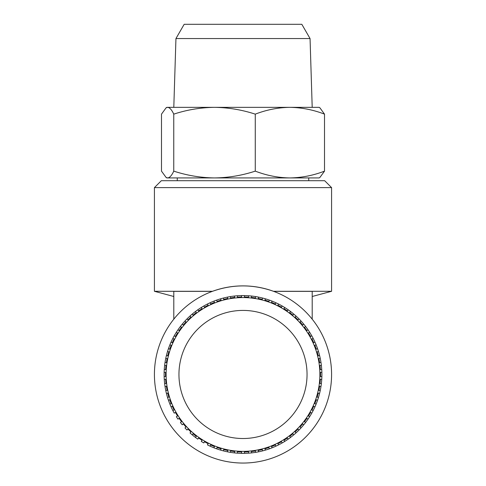 <?xml version="1.0" encoding="UTF-8"?>
<svg xmlns="http://www.w3.org/2000/svg" width="486" height="486" viewBox="0 0 486 486"><rect width="100%" height="100%" fill="white"/><g stroke="black" fill="none" stroke-linecap="round" stroke-linejoin="round"><path stroke-width="0.73" d="M321.866 376.541L320.505 376.541L320.505 372.391L321.866 372.391A78.89 78.89 0 0 1 207.455 444.897L208.099 443.7L204.442 441.738L203.798 442.928A78.89 78.89 0 0 1 201.289 441.428L202.036 440.298L198.567 438.008L197.82 439.137A78.89 78.89 0 0 1 190.002 432.905L190.937 431.92L187.936 429.053L187.001 430.031A78.89 78.89 0 0 1 184.978 427.917L185.998 427.024L183.265 423.895L182.244 424.788A78.89 78.89 0 0 1 180.415 422.498L181.515 421.702L179.073 418.343L177.979 419.139A78.89 78.89 0 0 1 176.363 416.696L177.53 416.004L175.397 412.438L174.237 413.13A78.89 78.89 0 0 1 164.268 369.463L165.617 369.585L165.993 365.448L164.639 365.326A78.89 78.89 0 0 1 165.033 362.428L166.37 362.671L167.111 358.583L165.775 358.34A78.89 78.89 0 0 1 166.425 355.485L167.731 355.849L168.836 351.846L167.53 351.481A78.89 78.89 0 0 1 168.435 348.699L169.705 349.173L171.163 345.291L169.893 344.811A78.89 78.89 0 0 1 171.048 342.12L172.269 342.709L174.067 338.967L172.846 338.377A78.89 78.89 0 0 1 174.237 335.802L175.397 336.494L177.53 332.928L176.363 332.236A78.89 78.89 0 0 1 177.979 329.794L179.073 330.589L181.515 327.23L180.415 326.434A78.89 78.89 0 0 1 182.244 324.144L183.265 325.037L185.998 321.908L184.978 321.015A78.89 78.89 0 0 1 187.001 318.901L187.936 319.879L190.937 317.012L190.002 316.028A78.89 78.89 0 0 1 192.207 314.102L193.051 315.165L196.295 312.577L195.451 311.514A78.89 78.89 0 0 1 197.82 309.795L198.567 310.925L202.036 308.634L201.289 307.504A78.89 78.89 0 0 1 203.798 306.004L204.442 307.195L208.099 305.232L207.455 304.036A78.89 78.89 0 0 1 210.098 302.766L210.626 304.011L214.448 302.383L213.913 301.132A78.89 78.89 0 0 1 216.653 300.105L217.072 301.393L221.021 300.111L220.601 298.823A78.89 78.89 0 0 1 223.426 298.04L223.73 299.364L227.776 298.44L227.472 297.116A78.89 78.89 0 0 1 230.358 296.594L230.54 297.936L234.653 297.383L234.471 296.035A78.89 78.89 0 0 1 237.387 295.774L237.447 297.128L241.597 296.946L241.536 295.591A78.89 78.89 0 0 1 244.464 295.591L244.403 296.946L248.553 297.128L248.613 295.774A78.89 78.89 0 0 1 251.529 296.035L251.347 297.383L255.46 297.936L255.642 296.594A78.89 78.89 0 0 1 258.528 297.116L258.224 298.44L262.27 299.364L262.574 298.04A78.89 78.89 0 0 1 265.399 298.823L264.979 300.111L268.928 301.393L269.347 300.105A78.89 78.89 0 0 1 272.087 301.132L271.553 302.383L275.374 304.011L275.902 302.766A78.89 78.89 0 0 1 278.545 304.036L277.901 305.232L281.558 307.195L282.202 306.004A78.89 78.89 0 0 1 284.711 307.504L283.964 308.634L287.433 310.925L288.18 309.795A78.89 78.89 0 0 1 290.549 311.514L289.705 312.577L292.949 315.165L293.793 314.102A78.89 78.89 0 0 1 295.998 316.028L295.063 317.012L298.064 319.879L298.999 318.901A78.89 78.89 0 0 1 301.022 321.015L300.002 321.908L302.735 325.037L303.756 324.144A78.89 78.89 0 0 1 305.585 326.434L304.485 327.23L306.927 330.589L308.021 329.794A78.89 78.89 0 0 1 309.637 332.236L308.47 332.928L310.603 336.494L311.763 335.802A78.89 78.89 0 0 1 313.154 338.377L311.933 338.967L313.731 342.709L314.952 342.12A78.89 78.89 0 0 1 316.107 344.811L314.837 345.291L316.295 349.173L317.565 348.699A78.89 78.89 0 0 1 318.47 351.481L317.164 351.846L318.269 355.849L319.575 355.485A78.89 78.89 0 0 1 320.225 358.34L318.889 358.583L319.63 362.671L320.967 362.428A78.89 78.89 0 0 1 321.361 365.326L320.007 365.448L320.383 369.585L321.732 369.463A78.89 78.89 0 0 1 321.866 372.391M174.237 413.13A78.89 78.89 0 0 1 172.846 410.555L174.067 409.965L172.269 406.223L171.048 406.812A78.89 78.89 0 0 1 169.893 404.121L171.163 403.641L169.705 399.759L168.435 400.233A78.89 78.89 0 0 1 167.53 397.451L168.836 397.086L167.731 393.083L166.425 393.447A78.89 78.89 0 0 1 165.775 390.592L167.111 390.349L166.37 386.261L165.033 386.504A78.89 78.89 0 0 1 164.639 383.606L165.993 383.484L165.617 379.347L164.268 379.469A78.89 78.89 0 0 1 164.134 376.541L165.495 376.541L165.495 372.391L164.134 372.391M178.951 374.469A64.049 64.049 0 0 1 243 310.414A64.049 64.049 0 0 1 307.049 374.469A64.049 64.049 0 0 1 243 438.518A64.049 64.049 0 0 1 178.951 374.469M154.42 187.62L161.34 180.701L324.66 180.701L331.58 187.62L154.42 187.62L154.42 291.296L173.8 296.49M312.2 296.49L331.58 291.296L273.484 291.296C253.163 284.116 232.837 284.116 212.516 291.296L154.42 291.296M331.58 374.469A88.58 88.58 0 0 1 243 463.049A88.58 88.58 0 0 1 154.42 374.469A88.58 88.58 0 0 1 243 285.89A88.58 88.58 0 0 1 331.58 374.469M331.58 187.62L331.58 291.296M212.321 291.369L173.8 291.369L173.8 319.174M273.679 291.369L312.2 291.369L312.2 319.174M164.268 369.463A78.89 78.89 0 0 1 164.639 365.326M165.033 362.428A78.89 78.89 0 0 1 165.775 358.34M166.425 355.485A78.89 78.89 0 0 1 167.53 351.481M168.435 348.699A78.89 78.89 0 0 1 169.893 344.811M171.048 342.12A78.89 78.89 0 0 1 172.846 338.377M174.237 335.802A78.89 78.89 0 0 1 176.363 332.236M177.979 329.794A78.89 78.89 0 0 1 180.415 326.434M182.244 324.144A78.89 78.89 0 0 1 184.978 321.015M187.001 318.901A78.89 78.89 0 0 1 190.002 316.028M192.207 314.102A78.89 78.89 0 0 1 195.451 311.514M197.82 309.795A78.89 78.89 0 0 1 201.289 307.504M203.798 306.004A78.89 78.89 0 0 1 207.455 304.036M210.098 302.766A78.89 78.89 0 0 1 213.913 301.132M216.653 300.105A78.89 78.89 0 0 1 220.601 298.823M223.426 298.04A78.89 78.89 0 0 1 227.472 297.116M230.358 296.594A78.89 78.89 0 0 1 234.471 296.035M237.387 295.774A78.89 78.89 0 0 1 241.536 295.591M244.464 295.591A78.89 78.89 0 0 1 248.613 295.774M251.529 296.035A78.89 78.89 0 0 1 255.642 296.594M258.528 297.116A78.89 78.89 0 0 1 262.574 298.04M265.399 298.823A78.89 78.89 0 0 1 269.347 300.105M272.087 301.132A78.89 78.89 0 0 1 275.902 302.766M278.545 304.036A78.89 78.89 0 0 1 282.202 306.004M284.711 307.504A78.89 78.89 0 0 1 288.18 309.795M290.549 311.514A78.89 78.89 0 0 1 293.793 314.102M295.998 316.028A78.89 78.89 0 0 1 298.999 318.901M301.022 321.015A78.89 78.89 0 0 1 303.756 324.144M305.585 326.434A78.89 78.89 0 0 1 308.021 329.794M309.637 332.236A78.89 78.89 0 0 1 311.763 335.802M313.154 338.377A78.89 78.89 0 0 1 314.952 342.12M316.107 344.811A78.89 78.89 0 0 1 317.565 348.699M318.47 351.481A78.89 78.89 0 0 1 319.575 355.485M320.225 358.34A78.89 78.89 0 0 1 320.967 362.428M321.361 365.326A78.89 78.89 0 0 1 321.732 369.463M197.82 439.137A78.89 78.89 0 0 1 195.451 437.418L196.295 436.355L193.051 433.767L192.207 434.83A78.89 78.89 0 0 1 190.002 432.905M321.732 379.469L320.383 379.347L320.007 383.484L321.361 383.606A78.89 78.89 0 0 1 320.967 386.504L319.63 386.261L318.889 390.349L320.225 390.592A78.89 78.89 0 0 1 319.575 393.447L318.269 393.083L317.164 397.086L318.47 397.451A78.89 78.89 0 0 1 317.565 400.233L316.295 399.759L314.837 403.641L316.107 404.121A78.89 78.89 0 0 1 314.952 406.812L313.731 406.223L311.933 409.965L313.154 410.555A78.89 78.89 0 0 1 311.763 413.13L310.603 412.438L308.47 416.004L309.637 416.696A78.89 78.89 0 0 1 308.021 419.139L306.927 418.343L304.485 421.702L305.585 422.498A78.89 78.89 0 0 1 303.756 424.788L302.735 423.895L300.002 427.024L301.022 427.917A78.89 78.89 0 0 1 298.999 430.031L298.064 429.053L295.063 431.92L295.998 432.905A78.89 78.89 0 0 1 293.793 434.83L292.949 433.767L289.705 436.355L290.549 437.418A78.89 78.89 0 0 1 288.18 439.137L287.433 438.008L283.964 440.298L284.711 441.428A78.89 78.89 0 0 1 282.202 442.928L281.558 441.738L277.901 443.7L278.545 444.897A78.89 78.89 0 0 1 275.902 446.166L275.374 444.921L271.553 446.555L272.087 447.8A78.89 78.89 0 0 1 269.347 448.827L268.928 447.539L264.979 448.821L265.399 450.109A78.89 78.89 0 0 1 262.574 450.893L262.27 449.568L258.224 450.492L258.528 451.816A78.89 78.89 0 0 1 255.642 452.338L255.46 450.996L251.347 451.549L251.529 452.897A78.89 78.89 0 0 1 248.613 453.159L248.553 451.804L244.403 451.986L244.464 453.341A78.89 78.89 0 0 1 241.536 453.341L241.597 451.986L237.447 451.804L237.387 453.159A78.89 78.89 0 0 1 234.471 452.897L234.653 451.549L230.54 450.996L230.358 452.338A78.89 78.89 0 0 1 227.472 451.816L227.776 450.492L223.73 449.568L223.426 450.893A78.89 78.89 0 0 1 220.601 450.109L221.021 448.821L217.072 447.539L216.653 448.827A78.89 78.89 0 0 1 213.913 447.8L214.448 446.555L210.626 444.921L210.098 446.166A78.89 78.89 0 0 1 207.455 444.897M310.056 38.558L301.824 24.3L184.176 24.3L175.944 38.558L310.056 38.558L312.2 107.345M320.122 180.701L165.878 180.701M324.514 171.133L324.514 114.143C313.306 109.812 301.763 107.546 289.893 107.345C278.168 107.515 266.626 109.781 255.272 114.143C241.961 109.8 228.377 107.534 214.514 107.345C200.621 107.528 187.031 109.793 173.757 114.143C171.752 109.8 169.711 107.534 167.621 107.345L166.127 107.777L161.486 114.143L161.486 171.133L166.127 177.487L167.621 177.931C169.717 177.748 171.758 175.482 173.757 171.133C187.067 175.47 200.651 177.742 214.514 177.931C228.414 177.748 241.998 175.482 255.272 171.133C266.626 175.495 278.168 177.761 289.893 177.931C301.763 177.73 313.306 175.464 324.514 171.133L319.873 177.487L319.126 177.931L166.874 177.931L166.121 177.493M255.272 171.133L255.272 114.143M173.757 171.133L173.757 114.143M166.127 107.777L166.874 107.345L319.126 107.345L319.873 107.777L324.514 114.143M166.109 374.469A76.891 76.891 0 0 1 243 297.572A76.891 76.891 0 0 1 319.891 374.469A76.891 76.891 0 0 1 243 451.36A76.891 76.891 0 0 1 166.109 374.469M295.998 432.905A78.89 78.89 0 0 1 293.793 434.83M290.549 437.418A78.89 78.89 0 0 1 288.18 439.137M284.711 441.428A78.89 78.89 0 0 1 282.202 442.928M278.545 444.897A78.89 78.89 0 0 1 275.902 446.166M272.087 447.8A78.89 78.89 0 0 1 269.347 448.827M265.399 450.109A78.89 78.89 0 0 1 262.574 450.893M258.528 451.816A78.89 78.89 0 0 1 255.642 452.338M251.529 452.897A78.89 78.89 0 0 1 248.613 453.159M244.464 453.341A78.89 78.89 0 0 1 241.536 453.341M237.387 453.159A78.89 78.89 0 0 1 234.471 452.897M230.358 452.338A78.89 78.89 0 0 1 227.472 451.816M223.426 450.893A78.89 78.89 0 0 1 220.601 450.109M216.653 448.827A78.89 78.89 0 0 1 213.913 447.8M203.798 442.928A78.89 78.89 0 0 1 201.289 441.428M187.001 430.031A78.89 78.89 0 0 1 184.978 427.917M182.244 424.788A78.89 78.89 0 0 1 180.415 422.498M177.979 419.139A78.89 78.89 0 0 1 176.363 416.696M171.048 406.812A78.89 78.89 0 0 1 169.893 404.121M168.435 400.233A78.89 78.89 0 0 1 167.53 397.451M166.425 393.447A78.89 78.89 0 0 1 165.775 390.592M308.744 180.658L308.744 177.931M177.256 180.658L177.256 177.931M175.944 38.558L173.8 107.345"/></g></svg>
